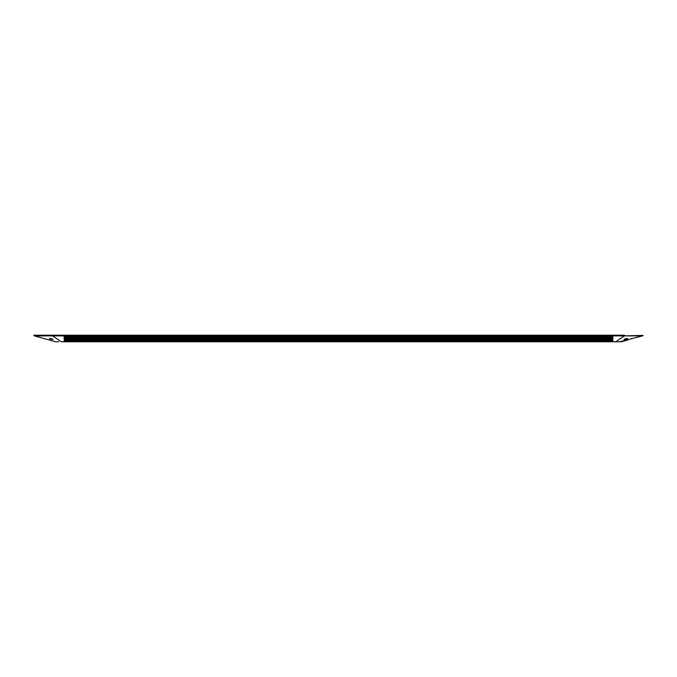 <?xml version="1.0" encoding="UTF-8"?>
<svg xmlns="http://www.w3.org/2000/svg" width="677" height="677" viewBox="0 0 677 677"><rect width="100%" height="100%" fill="white"/><g stroke="black" fill="none" stroke-linecap="round" stroke-linejoin="round"><path stroke-width="1.02" d="M58.62 341.792L55.666 341.792L34.519 335.902L52.611 335.902L61.37 341.792L64.171 341.792L64.171 339.033L612.829 339.033L612.829 339.642L64.171 339.634M34.519 335.902L33.85 335.208L624.668 335.208M627.587 340.049L621.334 341.792L615.63 341.792L624.389 335.902L642.481 335.902L619.641 341.792M612.829 335.91L64.171 335.894L612.829 335.868L612.829 337.815L64.171 337.815L612.829 337.806L64.171 337.95L612.829 337.941L612.829 338.492L64.171 338.492L612.829 338.483L64.171 338.635L612.829 339.042L64.171 339.042L64.171 335.902L624.389 335.902L643.15 335.369M33.96 335.513L64.171 335.208M49.946 338.415L49.413 338.559C51.097 339.355 52.307 339.592 53.034 339.279L49.946 338.415M612.829 339.642L612.829 340.726L64.171 340.759L612.829 340.861L64.171 340.861M64.171 340.59L612.829 340.59M64.171 340.455L612.829 340.455M64.171 335.902L34.51 335.894M612.829 335.208L624.456 335.623L64.171 335.894M52.332 335.208L33.85 335.369M64.171 336.452L612.829 336.452M64.171 336.579L612.829 336.579L64.171 336.587M64.171 336.714L612.829 336.714L64.171 336.723M64.171 336.85L612.829 336.85L64.171 336.858M64.171 336.985L612.829 336.985M64.171 337.138L612.829 337.138M64.171 337.256L612.829 337.264L64.171 337.273M64.171 337.391L612.829 337.4L64.171 337.408M64.171 337.527L612.829 337.535L64.171 337.544M64.171 337.679L612.829 337.679M64.171 338.06L612.829 338.077L64.171 338.085M64.171 338.195L612.829 338.212M64.171 338.356L612.829 338.356M64.171 338.737L612.829 338.754L64.171 338.771M64.171 338.872L612.829 338.898M64.171 339.372L612.829 339.397L64.171 339.405M64.171 339.507L612.829 339.499M64.171 340.049L612.829 340.082M64.171 340.184L612.829 340.184M64.171 340.996L612.829 340.861M64.171 341.132L612.829 340.996M612.829 341.132L64.171 341.546M612.829 341.546L64.171 341.682M612.829 341.682L615.63 341.792M627.054 338.415L623.966 339.279C624.693 339.592 625.903 339.355 627.587 338.559L627.054 338.415M612.829 335.868L642.481 335.902M612.829 340.726L64.171 340.726M643.04 335.513L642.49 335.894M612.829 339.262L64.171 339.262L612.829 339.27M612.829 341.411L64.171 341.411M64.171 336.317L612.829 336.308M64.171 336.181L612.829 336.173L64.171 336.181M64.171 336.046L612.829 336.037L64.171 336.046M64.171 335.513L612.829 335.513M64.171 336.004L612.829 336.004M64.171 336.147L612.829 336.147M64.171 336.418L612.829 336.418L64.171 336.444M64.171 336.554L612.829 336.554M612.829 341.767L64.171 341.767M64.171 336.689L612.829 336.689M612.829 341.707L64.171 341.707L612.829 341.716M64.171 336.824L612.829 336.824M612.829 341.572L64.171 341.572L612.829 341.58M64.171 337.095L612.829 337.095L64.171 337.121M612.829 341.301L64.171 341.31M64.171 337.231L612.829 337.231M612.829 341.166L64.171 341.166L612.829 341.174M64.171 337.366L612.829 337.366M612.829 341.03L64.171 341.03L612.829 341.039M64.171 337.501L612.829 337.501M612.829 340.895L64.171 340.895L612.829 340.903M64.171 337.637L612.829 337.637L64.171 337.671M64.171 337.781L612.829 337.781M612.829 340.616L64.171 340.616L612.829 340.633M64.171 337.916L612.829 337.916M612.829 340.48L64.171 340.48L612.829 340.489M64.171 338.051L612.829 338.051M612.829 340.345L64.171 340.345L612.829 340.353M612.829 340.319L64.171 340.319M64.171 338.322L612.829 338.322L64.171 338.348M64.171 338.458L612.829 338.458M612.829 339.939L64.171 339.939L612.829 339.947M612.829 339.913L64.171 339.913M64.171 338.593L612.829 338.593M612.829 339.803L64.171 339.803L612.829 339.812M612.829 339.778L64.171 339.778M64.171 338.728L612.829 338.728M612.829 339.668L64.171 339.668L612.829 339.676M64.171 338.999L612.829 338.999M612.829 339.363L64.171 339.363M64.171 339.228L612.829 339.228M612.829 341.792L64.171 341.792"/></g></svg>
